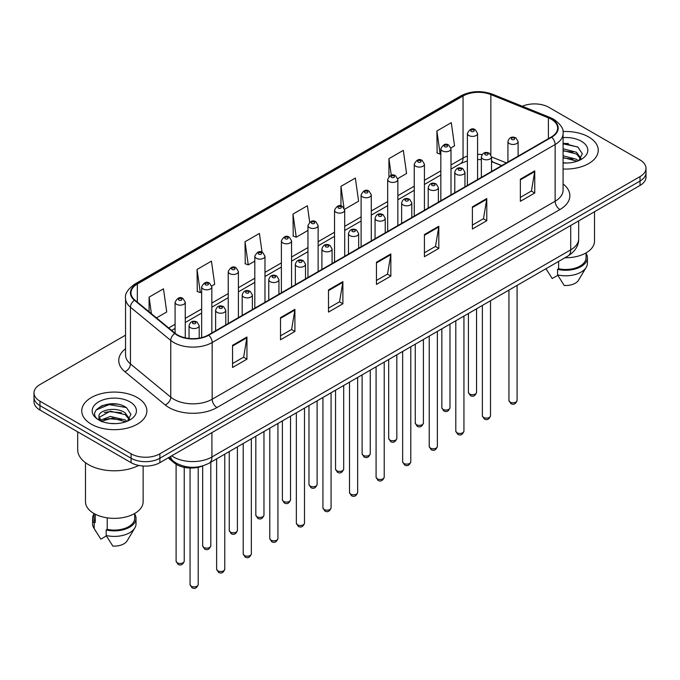<?xml version="1.0" encoding="UTF-8"?>
<svg xmlns="http://www.w3.org/2000/svg" width="680" height="680" viewBox="0 0 680 680"><rect width="100%" height="100%" fill="white"/><g stroke="black" fill="none" stroke-linecap="round" stroke-linejoin="round"><path stroke-width="1.02" d="M501.594 165.682L491.538 161.611M202.869 465.86A20.349 11.747 180 0 1 174.394 463.029L168.156 457.887M588.71 136.986A32.563 18.802 0 0 0 562.955 131.546A32.563 18.802 0 0 1 588.71 136.986A32.563 18.802 0 0 1 598.247 150.28A32.563 18.802 0 0 0 588.71 136.986M137.334 397.587A32.563 18.802 0 0 0 101.847 393.507A32.563 18.802 0 0 0 81.753 410.873A32.563 18.802 0 0 0 91.29 424.167A32.563 18.802 0 0 0 126.769 428.247A32.563 18.802 0 0 0 146.871 410.873A32.563 18.802 0 0 0 137.334 397.587A32.563 18.802 0 0 0 101.847 393.507A32.563 18.802 0 0 0 81.753 410.873A32.563 18.802 0 0 0 91.29 424.167A32.563 18.802 0 0 0 126.769 428.247A32.563 18.802 0 0 0 146.871 410.873A32.563 18.802 0 0 0 137.334 397.587M551.302 119.255A21.709 12.529 180 0 1 557.659 128.12A21.709 12.529 180 0 1 551.302 136.986L208.327 334.993A21.709 12.529 180 0 1 175.194 333.319L134.895 300.093A21.709 12.529 180 0 1 130.968 292.901A21.709 12.529 180 0 1 137.326 284.045L463.046 95.99A21.709 12.529 180 0 1 490.85 94.588L548.403 117.853A21.709 12.529 180 0 1 551.302 119.255M551.684 119.034A22.253 12.843 0 0 0 548.709 117.597L491.156 94.333A22.253 12.843 0 0 0 462.663 95.769L136.944 283.824A22.253 12.843 0 0 0 134.453 300.271L174.751 333.498A22.253 12.843 0 0 0 208.709 335.214L551.684 137.207A22.253 12.843 0 0 0 551.684 119.034M125.545 335.155L39.959 384.565A20.349 11.747 0 0 0 34 392.878L34 401.736A20.349 11.747 0 0 0 39.959 410.048L131.095 462.663L131.095 458.235A20.349 11.747 0 0 0 159.876 458.235L640.042 181.016A20.349 11.747 0 0 0 646 172.712A20.349 11.747 0 0 1 640.042 181.016L159.876 458.235A20.349 11.747 0 0 1 131.095 458.235L39.959 405.611L131.095 458.235L131.095 453.806A20.349 11.747 0 0 0 159.876 453.806L640.042 176.588A20.349 11.747 0 0 0 646 168.274A20.349 11.747 0 0 0 640.042 159.97L548.904 107.347A20.349 11.747 0 0 0 522.299 106.258M34 397.307A20.349 11.747 0 0 0 39.959 405.611A20.349 11.747 0 0 1 34 397.307M232.551 345.321L232.551 367.48L246.942 359.176L246.942 337.017L232.551 345.321M232.551 363.553L243.635 357.153L246.882 337.756A5.423 3.136 -120 0 0 246.942 337.017M243.542 357.204L246.942 359.176M280.517 317.628L280.517 339.787L294.907 331.475L294.907 309.324L280.517 317.628M280.517 335.852L291.601 329.46L294.848 310.054A5.423 3.136 -120 0 0 294.907 309.324M291.507 329.511L294.907 331.475M328.491 289.935L328.491 312.094L342.881 303.781L342.881 281.63L328.491 289.935M328.491 308.159L339.575 301.758L342.822 282.361A5.423 3.136 -120 0 0 342.881 281.63M339.473 301.818L342.881 303.781M520.361 179.163L520.361 201.314L534.752 193.01L534.752 170.85L520.361 179.163M520.361 197.387L531.446 190.987L534.692 171.589A5.423 3.136 -120 0 0 534.752 170.85M531.343 191.046L534.752 193.01M472.387 206.856L472.387 229.007L486.778 220.702L486.778 198.543L472.387 206.856M472.387 225.08L483.471 218.679L486.727 199.282A5.423 3.136 -120 0 0 486.778 198.543M483.378 218.739L486.778 220.702M424.422 234.549L424.422 256.708L438.812 248.395L438.812 226.245L424.422 234.549M424.422 252.773L435.506 246.373L438.753 226.975A5.423 3.136 -120 0 0 438.812 226.245M435.412 246.432L438.812 248.395M376.457 262.242L376.457 284.401L390.847 276.089L390.847 253.938L376.457 262.242M376.457 280.466L387.541 274.065L390.787 254.668A5.423 3.136 -120 0 0 390.847 253.938M387.438 274.125L390.847 276.089M563.082 169.014A32.563 18.802 0 0 0 598.247 150.28A32.563 18.802 0 0 1 563.082 169.014M34 392.878A20.349 11.747 0 0 0 39.959 401.183L131.095 453.806M211.726 285.991L214.693 284.282L211.446 261.137L197.055 269.442L197.285 291.465M156.485 317.892L166.727 311.975L163.481 288.83L149.09 297.135L149.09 311.797M344.599 209.287L358.598 201.203L355.351 178.049L340.96 186.362L340.96 205.955M397.749 178.602L406.563 173.51L403.317 150.356L388.926 158.669L388.926 176.579M450.899 147.917L454.537 145.817L451.282 122.663L436.892 130.976L437.129 152.992M262.047 252.221L259.411 233.444L245.021 241.749L245.259 263.772M309.689 222.19L307.385 205.751L292.995 214.055L293.225 236.079M292.995 214.055L296.242 237.201L307.955 230.444M296.242 237.201L292.995 235.994M340.96 186.362L343.978 207.885M388.926 158.669L391.263 175.304M436.892 130.976L440.147 154.122L440.827 153.731M440.147 154.122L436.892 152.906M245.021 241.749L248.268 264.894L254.804 261.128M248.268 264.894L245.021 263.687M197.055 269.442L200.303 292.596L201.654 291.813M200.303 292.596L197.055 291.38M149.09 297.135L151.41 313.709M117.028 404.149A27.132 15.665 0 0 0 101.141 406.045M568.404 143.548A27.132 15.665 0 0 0 563.082 143.548M131.095 462.663A20.349 11.747 0 0 0 159.876 462.663L640.042 185.444A20.349 11.747 0 0 0 646 177.14L646 168.274M564.961 257.754A28.832 16.643 0 0 0 594.515 241.111L594.515 211.726M563.082 162.809L567.154 163.022M563.082 155.771L576.529 159.316L578.323 160.76M563.082 157.539L576.529 161.075M563.082 148.742L576.529 152.286L580.941 158.372M563.082 150.526L576.529 154.037L580.592 158.822M563.082 162.953A22.117 12.767 0 0 0 581.332 159.307A22.117 12.767 0 0 0 581.332 141.244A22.117 12.767 0 0 0 563.082 137.598M578.85 160.54L582.318 153.739L577.932 147.135L563.082 143.182M546.048 268.796L552.202 278.536L557.795 275.306M558.603 261.426L558.603 268.745A20.349 11.747 0 0 0 586.041 257.728L586.041 252.9M558.603 268.745L557.558 269.348L557.558 274.89L564.196 285.455A13.566 7.837 0 0 0 578.51 280.228L586.211 267.359A21.709 12.529 0 0 0 587.401 263.271L587.401 257.728A21.709 12.529 0 0 0 586.041 253.368M557.558 274.89A21.709 12.529 0 0 0 586.211 267.359M557.558 269.348A21.709 12.529 0 0 0 587.401 257.728M563.082 143.862L577.635 146.931M563.082 150.9L572.849 152.133M563.082 157.93L572.823 159.162M77.681 431.825L77.681 449.65A36.635 21.148 0 0 0 88.409 464.601A36.635 21.148 0 0 0 138.694 465.435M85.484 462.697L85.484 501.712A28.832 16.643 0 0 0 93.925 513.485A28.832 16.643 0 0 0 125.341 517.089A28.832 16.643 0 0 0 143.14 501.712L143.14 466.029M110.61 423.47L115.779 423.623M100.462 420.223L110.338 416.457L125.154 419.917L126.947 421.353M101.192 421.32L112.463 418.132L125.154 421.676M98.974 416.508L101.516 421.294M98.999 416.933C97.427 410.133 116.093 406.113 125.154 412.879L129.557 418.965M99.067 417.384L110.313 411.196L125.154 414.638L129.208 419.424M127.474 421.141L130.934 414.341L126.556 407.728C111.035 396.576 83.453 411.273 99.382 420.291L100.172 420.775M129.948 401.846A22.117 12.767 0 0 0 98.668 401.846A22.117 12.767 0 0 0 98.668 419.909A22.117 12.767 0 0 0 129.948 419.909A22.117 12.767 0 0 0 129.948 401.846M93.959 513.502L93.959 518.33A20.349 11.747 0 0 0 95.234 522.418L95.234 514.19M93.959 513.969A21.709 12.529 0 0 0 92.599 518.33L92.599 523.872A21.709 12.529 0 0 0 93.789 527.961A21.709 12.529 0 0 0 94.189 528.564L100.827 539.13L106.42 535.908M94.189 528.564L94.189 523.031L95.234 522.418M92.599 518.33A21.709 12.529 0 0 0 94.189 523.031M101.847 421.745C99.535 420.368 98.6 418.88 99.05 417.282M107.228 517.846L107.228 529.346A20.349 11.747 0 0 0 134.666 518.33L134.666 513.502M107.228 529.346L106.173 529.95L106.173 535.491L112.82 546.057A13.566 7.837 0 0 0 127.134 540.829L134.827 527.961A21.709 12.529 0 0 0 136.017 523.872L136.017 518.33A21.709 12.529 0 0 0 134.666 513.969M106.173 535.491A21.709 12.529 0 0 0 134.827 527.961M106.173 529.95A21.709 12.529 0 0 0 136.017 518.33M96.144 409.947L109.131 404.617L126.251 407.532M104.261 412.539L109.131 411.655L121.465 412.734M104.201 419.585L109.131 418.693L121.448 419.764M174.394 461.941L174.394 463.029M563.082 183.948A33.915 19.584 180 0 1 559.929 209.542L216.963 407.55A6.783 3.919 60 0 1 212.168 399.245L555.135 201.229A27.132 15.665 0 0 0 563.082 190.154L563.082 133.433A27.132 15.665 180 0 1 555.135 144.517A6.783 3.919 -120 0 0 551.684 137.207M216.963 407.55A33.915 19.584 180 0 1 168.997 407.55A33.915 19.584 180 0 1 165.197 404.94L124.891 371.714A33.915 19.584 180 0 1 125.545 348.729M173.791 399.245A27.132 15.665 0 0 0 212.168 399.245L212.168 342.524A27.132 15.665 180 0 1 170.748 340.433L130.45 307.207A27.132 15.665 180 0 1 125.545 298.223L125.545 354.943A27.132 15.665 0 0 0 130.45 363.927L170.748 397.154A27.132 15.665 0 0 0 173.791 399.245M563.082 133.433C563.992 129.2 560.873 124.474 553.733 119.255L550.163 117.521A6.783 3.179 112 0 0 548.709 117.597M550.163 117.521L492.609 94.257C481.372 90.278 470.704 90.856 460.615 95.99A6.783 3.919 60 0 1 462.663 95.769M136.944 283.824A6.783 3.919 -120 0 0 134.895 284.036C127.857 289.102 124.737 293.828 125.545 298.223M134.453 300.271A6.783 4.539 129.5 0 0 130.45 307.207L130.45 363.927A6.783 4.539 -50.5 0 1 124.891 371.714M492.609 94.257A6.783 3.179 112 0 0 491.156 94.333M174.751 333.498A6.783 4.539 129.5 0 0 170.748 340.433L170.748 397.154A6.783 4.539 -50.5 0 1 165.197 404.94M208.709 335.214A6.783 3.919 60 0 1 212.168 342.524L555.135 144.517L555.135 201.229A6.783 3.919 60 0 0 559.929 209.542M159.876 453.806L159.876 462.663M640.042 176.588L640.042 185.444M39.959 401.183L39.959 410.048M137.326 284.045L137.326 302.099M548.403 117.853L548.403 138.652M490.85 94.588L490.85 154.624M506.396 162.911L491.538 156.901M482.103 154.538A21.709 12.529 0 0 0 477.572 154.369M467.398 156.085A21.709 12.529 0 0 0 463.046 158.023L451.002 164.976M463.046 95.99L463.046 158.023A12.214 7.046 60 0 1 460.513 163.617L451.002 169.107M440.827 170.858L424.43 180.319M414.248 186.201L397.851 195.661M387.676 201.543L371.28 211.004M361.105 216.886L344.7 226.347M334.526 232.228L318.129 241.689M307.955 247.571L291.558 257.031M281.384 262.913L264.979 272.374M254.804 278.256L238.408 287.716M228.233 293.599L211.837 303.059M201.654 308.941L185.257 318.401M175.083 324.284L168.7 327.964M501.746 165.589L493.272 162.171A12.214 5.721 -68 0 1 491.538 160.361M376.457 262.947L390.787 254.668M424.422 235.254L438.753 226.975M472.387 207.553L486.727 199.282M520.361 179.86L534.692 171.589M328.491 290.64L342.822 282.361M280.517 318.333L294.848 310.054M232.551 346.026L246.882 337.756M171.725 455.821A27.132 15.665 0 0 0 173.553 456.986A27.132 15.665 0 0 0 211.922 456.986L570.724 249.84A27.132 15.665 0 0 0 578.671 238.756C578.875 245.488 575.288 251.251 567.919 256.046L209.117 463.199A13.566 7.837 60 0 0 211.922 456.986L211.922 432.616M570.724 225.463L570.724 249.84A13.566 7.837 60 0 1 567.919 256.046M170.629 456.458A13.566 9.078 129.5 0 0 172.992 460.87L168.869 457.47M517.089 400.409C515.746 404.073 513.672 405.144 510.841 403.623L508.946 400.409A4.072 2.346 0 0 0 510.144 402.075A4.072 2.346 0 0 0 514.582 402.585A4.072 2.346 0 0 0 517.089 400.409L517.089 285.387M509.422 143.599A5.091 2.941 180 0 1 507.935 141.525C509.235 137.351 511.896 136.136 515.916 137.895L518.109 141.525A5.091 2.941 180 0 1 514.964 144.237A5.091 2.941 180 0 1 509.422 143.599M514.216 138.066A1.7 0.977 0 0 0 511.819 138.066A1.7 0.977 0 0 0 511.819 139.451A1.7 0.977 0 0 0 514.216 139.451A1.7 0.977 0 0 0 514.216 138.066M469.608 394.017A4.072 2.346 0 0 0 474.045 394.527A4.072 2.346 0 0 0 476.561 392.351C475.218 396.015 473.135 397.086 470.313 395.565L468.418 392.351A4.072 2.346 0 0 0 469.608 394.017M477.572 179.545L477.572 133.467A5.091 2.941 180 0 1 474.436 136.179A5.091 2.941 180 0 1 468.894 135.541A5.091 2.941 180 0 1 467.398 133.467L467.398 185.419M471.291 131.385A1.7 0.977 0 0 0 473.688 131.385A1.7 0.977 0 0 0 473.688 129.999A1.7 0.977 0 0 0 471.291 129.999A1.7 0.977 0 0 0 471.291 131.385M490.518 415.752C489.175 419.416 487.092 420.486 484.271 418.965L482.375 415.752A4.072 2.346 0 0 0 483.565 417.418A4.072 2.346 0 0 0 488.002 417.928A4.072 2.346 0 0 0 490.518 415.752L490.518 300.73M482.851 158.941A5.091 2.941 180 0 1 481.355 156.868C482.656 152.694 485.316 151.478 489.345 153.238L491.538 156.868A5.091 2.941 180 0 1 488.393 159.579A5.091 2.941 180 0 1 482.851 158.941M487.645 153.408A1.7 0.977 0 0 0 485.248 153.408A1.7 0.977 0 0 0 485.248 154.793A1.7 0.977 0 0 0 487.645 154.793A1.7 0.977 0 0 0 487.645 153.408M463.938 431.094C462.604 434.758 460.521 435.829 457.7 434.308L455.804 431.094A4.072 2.346 0 0 0 456.994 432.76A4.072 2.346 0 0 0 461.431 433.271A4.072 2.346 0 0 0 463.938 431.094L463.938 316.072M456.271 174.284A5.091 2.941 180 0 1 454.784 172.21C456.085 168.036 458.745 166.821 462.765 168.581L464.958 172.21A5.091 2.941 180 0 1 461.822 174.921A5.091 2.941 180 0 1 456.271 174.284M461.074 168.75A1.7 0.977 0 0 0 458.668 168.75A1.7 0.977 0 0 0 458.668 170.136A1.7 0.977 0 0 0 461.074 170.136A1.7 0.977 0 0 0 461.074 168.75M437.367 446.437C436.024 450.1 433.942 451.171 431.12 449.65L429.225 446.437A4.072 2.346 0 0 0 430.423 448.103A4.072 2.346 0 0 0 434.851 448.613A4.072 2.346 0 0 0 437.367 446.437L437.367 331.415M429.7 189.626A5.091 2.941 180 0 1 428.213 187.553C429.513 183.379 432.174 182.163 436.194 183.923L438.387 187.553A5.091 2.941 180 0 1 435.242 190.264A5.091 2.941 180 0 1 429.7 189.626M434.495 184.093A1.7 0.977 0 0 0 432.098 184.093A1.7 0.977 0 0 0 432.098 185.478A1.7 0.977 0 0 0 434.495 185.478A1.7 0.977 0 0 0 434.495 184.093M410.796 461.779C409.453 465.443 407.371 466.514 404.549 464.992L402.653 461.779A4.072 2.346 0 0 0 403.844 463.445A4.072 2.346 0 0 0 408.28 463.956A4.072 2.346 0 0 0 410.796 461.779L410.796 346.757M403.129 204.969A5.091 2.941 180 0 1 401.633 202.895C402.934 198.721 405.594 197.506 409.615 199.266L411.808 202.895A5.091 2.941 180 0 1 408.671 205.606A5.091 2.941 180 0 1 403.129 204.969M407.923 199.435A1.7 0.977 0 0 0 405.526 199.435A1.7 0.977 0 0 0 405.526 200.812A1.7 0.977 0 0 0 407.923 200.812A1.7 0.977 0 0 0 407.923 199.435M443.037 409.36A4.072 2.346 0 0 0 447.474 409.87A4.072 2.346 0 0 0 449.981 407.694C448.647 411.357 446.565 412.428 443.734 410.907L441.847 407.694A4.072 2.346 0 0 0 443.037 409.36M451.002 194.888L451.002 148.809A5.091 2.941 180 0 1 447.856 151.521A5.091 2.941 180 0 1 442.315 150.883A5.091 2.941 180 0 1 440.827 148.809L440.827 200.761M444.712 146.727A1.7 0.977 0 0 0 447.108 146.727A1.7 0.977 0 0 0 447.108 145.341A1.7 0.977 0 0 0 444.712 145.341A1.7 0.977 0 0 0 444.712 146.727M416.457 424.702A4.072 2.346 0 0 0 420.894 425.212A4.072 2.346 0 0 0 423.411 423.036C422.067 426.7 419.985 427.771 417.163 426.25L415.267 423.036A4.072 2.346 0 0 0 416.457 424.702M424.43 210.231L424.43 164.152A5.091 2.941 180 0 1 421.286 166.863A5.091 2.941 180 0 1 415.743 166.226A5.091 2.941 180 0 1 414.248 164.152L414.248 216.104M418.14 162.069A1.7 0.977 0 0 0 420.537 162.069A1.7 0.977 0 0 0 420.537 160.684A1.7 0.977 0 0 0 418.14 160.684A1.7 0.977 0 0 0 418.14 162.069M389.887 440.045A4.072 2.346 0 0 0 394.324 440.555A4.072 2.346 0 0 0 396.831 438.379C395.497 442.042 393.414 443.113 390.592 441.592L388.697 438.379A4.072 2.346 0 0 0 389.887 440.045M397.851 225.573L397.851 179.494A5.091 2.941 180 0 1 394.714 182.206A5.091 2.941 180 0 1 389.164 181.569A5.091 2.941 180 0 1 387.676 179.494L387.676 231.447M391.57 177.412A1.7 0.977 0 0 0 393.966 177.412A1.7 0.977 0 0 0 393.966 176.026A1.7 0.977 0 0 0 391.57 176.026A1.7 0.977 0 0 0 391.57 177.412M384.217 477.122C382.882 480.785 380.8 481.856 377.969 480.335L376.082 477.122A4.072 2.346 0 0 0 377.273 478.788A4.072 2.346 0 0 0 381.709 479.298A4.072 2.346 0 0 0 384.217 477.122L384.217 362.1M376.55 220.311A5.091 2.941 180 0 1 375.062 218.237C376.363 214.064 379.024 212.849 383.044 214.608L385.237 218.237A5.091 2.941 180 0 1 382.092 220.949A5.091 2.941 180 0 1 376.55 220.311M381.352 214.778A1.7 0.977 0 0 0 378.947 214.778A1.7 0.977 0 0 0 378.947 216.155A1.7 0.977 0 0 0 381.352 216.155A1.7 0.977 0 0 0 381.352 214.778M357.646 492.464C356.303 496.128 354.221 497.199 351.399 495.677L349.503 492.464A4.072 2.346 0 0 0 350.693 494.131A4.072 2.346 0 0 0 355.13 494.64A4.072 2.346 0 0 0 357.646 492.464L357.646 377.442M349.979 235.654A5.091 2.941 180 0 1 348.483 233.58C349.784 229.406 352.452 228.191 356.473 229.95L358.666 233.58A5.091 2.941 180 0 1 355.521 236.292A5.091 2.941 180 0 1 349.979 235.654M354.773 230.121A1.7 0.977 0 0 0 352.376 230.121A1.7 0.977 0 0 0 352.376 231.498A1.7 0.977 0 0 0 354.773 231.498A1.7 0.977 0 0 0 354.773 230.121M331.075 507.807C329.732 511.471 327.649 512.542 324.827 511.02L322.932 507.807A4.072 2.346 0 0 0 324.122 509.473A4.072 2.346 0 0 0 328.559 509.983A4.072 2.346 0 0 0 331.075 507.807L331.075 392.785M323.399 250.996A5.091 2.941 180 0 1 321.912 248.923C323.212 244.749 325.873 243.533 329.894 245.293L332.087 248.923A5.091 2.941 180 0 1 328.95 251.634A5.091 2.941 180 0 1 323.399 250.996M328.202 245.463A1.7 0.977 0 0 0 325.805 245.463A1.7 0.977 0 0 0 325.805 246.84A1.7 0.977 0 0 0 328.202 246.84A1.7 0.977 0 0 0 328.202 245.463M363.315 455.387A4.072 2.346 0 0 0 367.744 455.897A4.072 2.346 0 0 0 370.26 453.721C368.917 457.385 366.834 458.456 364.012 456.935L362.117 453.721A4.072 2.346 0 0 0 363.315 455.387M371.28 240.916L371.28 194.837A5.091 2.941 180 0 1 368.135 197.548A5.091 2.941 180 0 1 362.593 196.911A5.091 2.941 180 0 1 361.105 194.837L361.105 246.789M364.99 192.755A1.7 0.977 0 0 0 367.387 192.755A1.7 0.977 0 0 0 367.387 191.369A1.7 0.977 0 0 0 364.99 191.369A1.7 0.977 0 0 0 364.99 192.755M336.736 470.73A4.072 2.346 0 0 0 341.173 471.24A4.072 2.346 0 0 0 343.689 469.064C342.346 472.727 340.263 473.798 337.442 472.277L335.546 469.064A4.072 2.346 0 0 0 336.736 470.73M344.7 256.258L344.7 210.179A5.091 2.941 180 0 1 341.564 212.891A5.091 2.941 180 0 1 336.022 212.254A5.091 2.941 180 0 1 334.526 210.179L334.526 262.131M338.419 208.097A1.7 0.977 0 0 0 340.816 208.097A1.7 0.977 0 0 0 340.816 206.712A1.7 0.977 0 0 0 338.419 206.712A1.7 0.977 0 0 0 338.419 208.097M310.165 486.072A4.072 2.346 0 0 0 314.602 486.583A4.072 2.346 0 0 0 317.109 484.406C315.775 488.07 313.692 489.141 310.87 487.619L308.975 484.406A4.072 2.346 0 0 0 310.165 486.072M318.129 271.6L318.129 225.522A5.091 2.941 180 0 1 314.993 228.233A5.091 2.941 180 0 1 309.442 227.596A5.091 2.941 180 0 1 307.955 225.522L307.955 277.474M311.839 223.44A1.7 0.977 0 0 0 314.245 223.44A1.7 0.977 0 0 0 314.245 222.054A1.7 0.977 0 0 0 311.839 222.054A1.7 0.977 0 0 0 311.839 223.44M304.495 523.149C303.152 526.813 301.078 527.884 298.248 526.362L296.352 523.149A4.072 2.346 0 0 0 297.551 524.815A4.072 2.346 0 0 0 301.988 525.325A4.072 2.346 0 0 0 304.495 523.149L304.495 408.127M296.828 266.339A5.091 2.941 180 0 1 295.341 264.265C296.642 260.091 299.302 258.876 303.322 260.635L305.515 264.265A5.091 2.941 180 0 1 302.37 266.976A5.091 2.941 180 0 1 296.828 266.339M301.623 260.805A1.7 0.977 0 0 0 299.225 260.805A1.7 0.977 0 0 0 299.225 262.183A1.7 0.977 0 0 0 301.623 262.183A1.7 0.977 0 0 0 301.623 260.805M277.925 538.492C276.582 542.156 274.499 543.226 271.677 541.705L269.781 538.492A4.072 2.346 0 0 0 270.971 540.158A4.072 2.346 0 0 0 275.409 540.668A4.072 2.346 0 0 0 277.925 538.492L277.925 423.47M270.257 281.681A5.091 2.941 180 0 1 268.762 279.607C270.062 275.434 272.723 274.219 276.751 275.978L278.936 279.607A5.091 2.941 180 0 1 275.8 282.319A5.091 2.941 180 0 1 270.257 281.681M275.051 276.148A1.7 0.977 0 0 0 272.654 276.148A1.7 0.977 0 0 0 272.654 277.525A1.7 0.977 0 0 0 275.051 277.525A1.7 0.977 0 0 0 275.051 276.148M251.345 553.835C250.01 557.498 247.928 558.569 245.106 557.048L243.21 553.835A4.072 2.346 0 0 0 244.4 555.5A4.072 2.346 0 0 0 248.838 556.01A4.072 2.346 0 0 0 251.345 553.835L251.345 438.812M243.678 297.024A5.091 2.941 180 0 1 242.19 294.95C243.491 290.776 246.151 289.561 250.172 291.32L252.365 294.95A5.091 2.941 180 0 1 249.228 297.661A5.091 2.941 180 0 1 243.678 297.024M248.48 291.49A1.7 0.977 0 0 0 246.075 291.49A1.7 0.977 0 0 0 246.075 292.868A1.7 0.977 0 0 0 248.48 292.868A1.7 0.977 0 0 0 248.48 291.49M224.774 569.177C223.431 572.84 221.349 573.912 218.526 572.39L216.631 569.177A4.072 2.346 0 0 0 217.829 570.843A4.072 2.346 0 0 0 222.258 571.353A4.072 2.346 0 0 0 224.774 569.177L224.774 454.155M217.107 312.366A5.091 2.941 180 0 1 215.619 310.293C216.92 306.119 219.58 304.903 223.601 306.663L225.794 310.293A5.091 2.941 180 0 1 222.649 313.004A5.091 2.941 180 0 1 217.107 312.366M221.901 306.833A1.7 0.977 0 0 0 219.504 306.833A1.7 0.977 0 0 0 219.504 308.21A1.7 0.977 0 0 0 221.901 308.21A1.7 0.977 0 0 0 221.901 306.833M198.203 584.519C196.86 588.183 194.778 589.254 191.956 587.733L190.06 584.519A4.072 2.346 0 0 0 191.25 586.185A4.072 2.346 0 0 0 195.687 586.696A4.072 2.346 0 0 0 198.203 584.519L198.203 467.296M190.536 327.709A5.091 2.941 180 0 1 189.04 325.635C190.34 321.462 193.001 320.246 197.021 322.005L199.214 325.635A5.091 2.941 180 0 1 196.078 328.346A5.091 2.941 180 0 1 190.536 327.709M195.33 322.175A1.7 0.977 0 0 0 192.933 322.175A1.7 0.977 0 0 0 192.933 323.552A1.7 0.977 0 0 0 195.33 323.552A1.7 0.977 0 0 0 195.33 322.175M283.585 501.415A4.072 2.346 0 0 0 288.023 501.925A4.072 2.346 0 0 0 290.538 499.749C289.195 503.412 287.113 504.483 284.291 502.962L282.396 499.749A4.072 2.346 0 0 0 283.585 501.415M291.558 286.943L291.558 240.864A5.091 2.941 180 0 1 288.413 243.576A5.091 2.941 180 0 1 282.872 242.939A5.091 2.941 180 0 1 281.384 240.864L281.384 292.817M285.269 238.782A1.7 0.977 0 0 0 287.666 238.782A1.7 0.977 0 0 0 287.666 237.397A1.7 0.977 0 0 0 285.269 237.397A1.7 0.977 0 0 0 285.269 238.782M257.014 516.758A4.072 2.346 0 0 0 261.451 517.267A4.072 2.346 0 0 0 263.968 515.091C262.625 518.755 260.542 519.826 257.72 518.304L255.825 515.091A4.072 2.346 0 0 0 257.014 516.758M264.979 302.286L264.979 256.207A5.091 2.941 180 0 1 261.843 258.918A5.091 2.941 180 0 1 256.292 258.281A5.091 2.941 180 0 1 254.804 256.207L254.804 308.159M258.697 254.125A1.7 0.977 0 0 0 261.094 254.125A1.7 0.977 0 0 0 261.094 252.739A1.7 0.977 0 0 0 258.697 252.739A1.7 0.977 0 0 0 258.697 254.125M230.444 532.1A4.072 2.346 0 0 0 234.88 532.61A4.072 2.346 0 0 0 237.388 530.434C236.053 534.097 233.971 535.168 231.141 533.647L229.245 530.434A4.072 2.346 0 0 0 230.444 532.1M238.408 317.628L238.408 271.55A5.091 2.941 180 0 1 235.263 274.261A5.091 2.941 180 0 1 229.721 273.624A5.091 2.941 180 0 1 228.233 271.55L228.233 323.501M232.118 269.467A1.7 0.977 0 0 0 234.515 269.467A1.7 0.977 0 0 0 234.515 268.082A1.7 0.977 0 0 0 232.118 268.082A1.7 0.977 0 0 0 232.118 269.467M203.864 547.442A4.072 2.346 0 0 0 208.301 547.952A4.072 2.346 0 0 0 210.817 545.777C209.474 549.44 207.392 550.511 204.569 548.99L202.674 545.777A4.072 2.346 0 0 0 203.864 547.442M211.837 332.971L211.837 286.892A5.091 2.941 180 0 1 208.692 289.603A5.091 2.941 180 0 1 203.15 288.966A5.091 2.941 180 0 1 201.654 286.892L201.654 337.62M205.547 284.81A1.7 0.977 0 0 0 207.944 284.81A1.7 0.977 0 0 0 207.944 283.424A1.7 0.977 0 0 0 205.547 283.424A1.7 0.977 0 0 0 205.547 284.81M177.293 562.785A4.072 2.346 0 0 0 181.73 563.295A4.072 2.346 0 0 0 184.237 561.119C182.903 564.783 180.82 565.854 177.998 564.332L176.103 561.119A4.072 2.346 0 0 0 177.293 562.785M185.257 337.85L185.257 302.234A5.091 2.941 180 0 1 182.121 304.946A5.091 2.941 180 0 1 176.57 304.308A5.091 2.941 180 0 1 175.083 302.234L175.083 333.225M178.968 300.152A1.7 0.977 0 0 0 181.373 300.152A1.7 0.977 0 0 0 181.373 298.767A1.7 0.977 0 0 0 178.968 298.767A1.7 0.977 0 0 0 178.968 300.152M460.615 95.99L134.895 284.036M493.272 162.171L491.538 161.525M481.355 159.613L477.572 159.519M467.398 160.888L460.513 163.617M440.827 174.981L424.43 184.45M414.248 190.323L397.851 199.793M387.676 205.666L371.28 215.135M361.105 221.008L344.7 230.477M334.526 236.351L318.129 245.82M307.955 251.694L291.558 261.162M281.384 267.036L264.979 276.505M254.804 282.378L238.408 291.848M228.233 297.721L211.837 307.19M201.654 313.063L185.257 322.532M175.083 328.406L171.649 330.395M209.117 463.199C198.194 468.681 187.281 468.681 176.358 463.199L172.992 460.87M578.671 238.756L578.671 220.881M508.946 400.409L508.946 290.088M507.935 162.019L507.935 141.525M518.109 156.145L518.109 141.525M476.561 392.351L476.561 308.797M477.572 133.467L475.379 129.838C472.43 127.704 469.769 128.911 467.398 133.467M468.418 392.351L468.418 313.488M482.375 415.752L482.375 305.43M481.355 177.361L481.355 156.868M491.538 171.487L491.538 156.868M455.804 431.094L455.804 320.773M454.784 192.703L454.784 172.21M464.958 186.83L464.958 172.21M429.225 446.437L429.225 336.115M428.213 208.046L428.213 187.553M438.387 202.172L438.387 187.553M402.653 461.779L402.653 351.458M401.633 223.388L401.633 202.895M411.808 217.515L411.808 202.895M449.981 407.694L449.981 324.139M451.002 148.809L448.808 145.18C445.859 143.046 443.198 144.254 440.827 148.809M441.847 407.694L441.847 328.831M423.411 423.036L423.411 339.481M424.43 164.152L422.238 160.522C419.279 158.389 416.619 159.596 414.248 164.152M415.267 423.036L415.267 344.173M396.831 438.379L396.831 354.824M397.851 179.494L395.658 175.865C392.708 173.731 390.048 174.939 387.676 179.494M388.697 438.379L388.697 359.516M547.375 271.048L545.981 268.71M95.999 531.649L93.789 527.961M376.082 477.122L376.082 366.8M375.062 238.731L375.062 218.237M385.237 232.857L385.237 218.237M349.503 492.464L349.503 382.143M348.483 254.074L348.483 233.58M358.666 248.2L358.666 233.58M322.932 507.807L322.932 397.486M321.912 269.416L321.912 248.923M332.087 263.543L332.087 248.923M370.26 453.721L370.26 370.166M371.28 194.837L369.087 191.207C366.137 189.074 363.477 190.281 361.105 194.837M362.117 453.721L362.117 374.858M343.689 469.064L343.689 385.509M344.7 210.179L342.507 206.55C339.558 204.417 336.898 205.623 334.526 210.179M335.546 469.064L335.546 390.201M317.109 484.406L317.109 400.851M318.129 225.522L315.936 221.893C312.987 219.759 310.326 220.966 307.955 225.522M308.975 484.406L308.975 405.543M296.352 523.149L296.352 412.828M295.341 284.758L295.341 264.265M305.515 278.885L305.515 264.265M269.781 538.492L269.781 428.171M268.762 300.101L268.762 279.607M278.936 294.227L278.936 279.607M243.21 553.835L243.21 443.513M242.19 315.444L242.19 294.95M252.365 309.57L252.365 294.95M216.631 569.177L216.631 458.856M215.619 330.786L215.619 310.293M225.794 324.912L225.794 310.293M190.06 584.519L190.06 468.027M189.04 338.453L189.04 325.635M199.214 338.138L199.214 325.635M290.538 499.749L290.538 416.194M291.558 240.864L289.365 237.235C286.407 235.101 283.747 236.308 281.384 240.864M282.396 499.749L282.396 420.886M263.968 515.091L263.968 431.536M264.979 256.207L262.786 252.577C259.837 250.444 257.176 251.651 254.804 256.207M255.825 515.091L255.825 436.228M237.388 530.434L237.388 446.879M238.408 271.55L236.215 267.92C233.266 265.786 230.605 266.993 228.233 271.55M229.245 530.434L229.245 451.571M210.817 545.777L210.817 462.221M211.837 286.892L209.644 283.262C206.686 281.129 204.025 282.336 201.654 286.892M202.674 545.777L202.674 465.944M184.237 561.119L184.237 467.364M185.257 302.234L183.065 298.605C180.115 296.471 177.454 297.678 175.083 302.234M176.103 561.119L176.103 464.253"/></g></svg>
